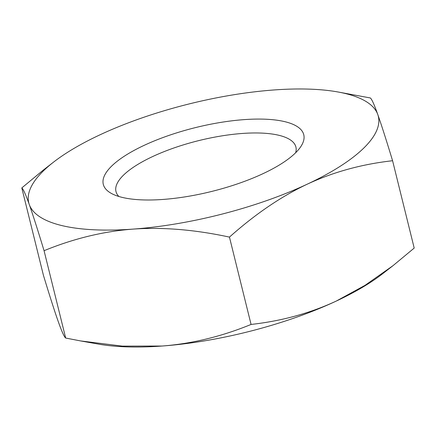 <?xml version="1.0" encoding="UTF-8"?>
<svg xmlns="http://www.w3.org/2000/svg" width="436" height="436" viewBox="0 0 436 436"><rect width="100%" height="100%" fill="white"/><g stroke="black" fill="none" stroke-linecap="round" stroke-linejoin="round"><path stroke-width="0.65" d="M337.508 91.892L370.322 97.958C371.755 99.032 374.246 104.564 377.794 114.548C381.375 124.663 386.301 140.06 392.585 160.731C361.902 164.159 333.496 171.958 307.358 184.123A180.052 57.432 -13.9 0 0 364.087 147.76A180.052 57.432 -13.9 0 0 377.794 114.548A180.052 57.432 -13.9 0 0 337.508 91.892A180.052 57.432 -13.9 0 0 273.966 89.963A180.052 57.432 -13.9 0 0 99.702 134.947A180.052 57.432 -13.9 0 0 53.47 162.187A180.052 57.432 -13.9 0 0 42.979 171.31A180.052 57.432 -13.9 0 0 29.272 204.517C25.719 194.532 23.233 189.001 21.8 187.927L43.011 170.318L53.47 162.187M21.8 187.927L43.415 275.269C49.699 295.94 54.625 311.337 58.206 321.452C61.754 331.436 64.245 336.968 65.678 338.042L80.524 340.914L122.353 346.119L162.034 346.037A180.052 57.432 166.1 0 1 98.492 344.108L80.524 340.914M392.989 265.682L382.53 273.813A180.052 57.432 166.1 0 1 336.298 301.053L365.003 285.357L392.989 265.682L414.2 248.073L392.585 160.731M118.87 196.489A92.677 29.561 166.1 0 1 115.981 191.54A92.677 29.561 166.1 0 1 123.306 175.337A92.677 29.561 166.1 0 1 220.97 136.027A92.677 29.561 166.1 0 1 295.902 147.014A92.677 29.561 166.1 0 1 295.657 152.742M111.447 166.29A103.267 32.94 -13.9 0 0 111.801 193.655A103.267 32.94 -13.9 0 0 203.961 193.262A103.267 32.94 -13.9 0 0 295.613 152.78A103.267 32.94 -13.9 0 0 300.589 146.932A103.267 32.94 -13.9 0 0 236.966 120.249A103.267 32.94 -13.9 0 0 111.447 166.29M29.272 204.517A180.052 57.432 -13.9 0 0 133.094 229.107A180.052 57.432 -13.9 0 0 307.358 184.123C281.253 196.413 255.289 214.071 229.456 237.102C194.914 229.658 162.797 226.993 133.094 229.107C103.43 231.347 73.749 238.547 44.063 250.7C37.779 230.028 32.847 214.632 29.272 204.517M162.034 346.037C191.704 343.797 221.379 336.597 251.071 324.444C281.754 321.016 310.16 313.217 336.298 301.053A180.052 57.432 166.1 0 1 162.034 346.037M229.456 237.102L251.071 324.444M44.063 250.7L65.678 338.042"/></g></svg>
